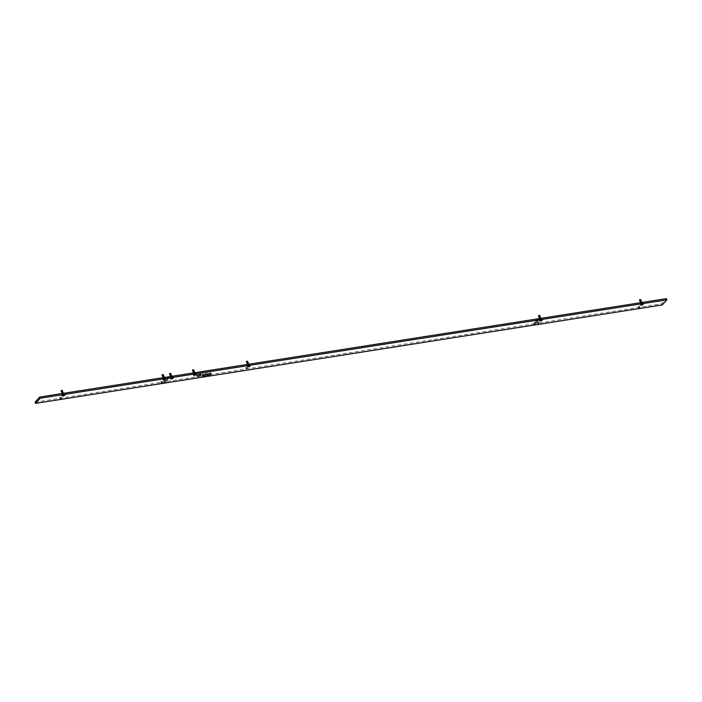 <?xml version="1.0" encoding="UTF-8"?>
<svg xmlns="http://www.w3.org/2000/svg" width="702" height="702" viewBox="0 0 702 702"><rect width="100%" height="100%" fill="white"/><g stroke="black" fill="none" stroke-linecap="round" stroke-linejoin="round"><path stroke-width="0.53" stroke-dasharray="3.51 2.63" d="M642.628 304.484L641.768 304.457M641.101 301.263L640.18 301.597L641.04 301.105M641.18 301.456L640.171 301.57L641.312 301.228M641.338 304.545L642.198 304.142M641.698 303.966L641.874 304.422M642.225 303.834L641.207 304.124L642.225 303.834M640.25 301.763L641.119 301.298M641.391 303.913L642.242 303.562L641.391 303.913M639.513 300.166L640.505 299.763M640.487 299.719L639.504 300.087M641.374 303.869L642.225 303.51L641.374 303.869M639.645 300.219L640.759 299.886L639.68 300.263M642.207 303.545L641.058 303.729L642.19 303.536M639.908 300.807L641.014 300.491M641.04 303.676L642.19 303.492L640.979 303.72M640.733 300.342L639.785 300.605L640.654 300.149M639.785 300.614L640.926 300.263M641.295 303.685L642.146 303.317L641.295 303.685M639.715 300.447L640.847 300.07M641.224 303.659L642.128 303.352L641.224 303.659M640.057 301.228L640.961 300.912M640.944 300.877L640.04 301.176M641.023 301.07L640.101 301.404M641.145 303.466L642.058 303.159L641.145 303.466M640.022 301.184L640.891 300.728M640.057 301.193L641.163 300.868L639.987 301.035M642.032 303.115L641.128 303.422L642.146 303.167M641.128 303.422L641.997 302.939L641.128 303.422M640.715 300.298L639.812 300.596M640.829 303.15L641.918 302.746L640.715 303.088M639.75 300.456L640.9 300.28M641.259 301.641L640.329 301.983L641.198 301.491M641.567 302.58L640.715 302.939L641.567 302.58M640.873 300.684L639.943 301.018L640.812 300.535M640.689 302.676L641.505 302.264M639.531 299.938L640.601 299.561M639.943 301.018L641.084 300.649M641.488 302.22L640.575 302.527L641.426 302.071M640.557 302.562L641.698 302.185M639.566 300.061L640.426 299.578M640.522 302.378L641.672 302.202M640.522 302.343L641.628 302.027M640.136 301.421L641.286 301.237M639.908 300.842L641.058 300.667M640.443 302.193L641.347 301.878M641.33 301.834L640.426 302.141M640.399 302.15L641.268 301.685M640.443 302.15L641.54 301.807M640.364 302L641.514 301.816M640.294 301.807L641.47 301.641L640.364 301.957M541.628 320.349L540.768 320.314M539.206 317.436L540.04 316.971M540.61 320.366L540.698 319.831L541.768 320.182M540.698 319.831L540.865 320.287M541.224 319.7L540.207 319.989L541.224 319.7M540.171 317.313L539.25 317.655L540.11 317.164M540.391 319.779L541.198 319.428L540.391 319.779M538.504 316.032L539.496 315.628M539.259 315.961L539.768 315.742M539.487 315.584L538.495 315.953M540.382 319.787L541.224 319.375L540.382 319.787M538.706 316.286L539.777 315.777M541.172 319.392L540.294 319.708L541.242 319.428M539.794 316.356L538.882 316.655L539.733 316.198M539.864 316.549L539.206 316.979L540.075 316.523L538.855 316.663L540.005 316.348L538.829 316.514M540.04 319.542L541.145 319.182L539.943 319.533M540.312 319.594L541.163 319.234L540.312 319.594M539.715 316.163L538.803 316.462L539.654 316.014M538.829 316.479L539.926 316.128M538.75 316.286L539.575 315.821M540.224 319.515L541.128 319.217L540.224 319.515M539.057 317.093L540.242 316.927L539.092 317.269M539.961 319.349L541.067 318.989L539.864 319.34M540.794 319.024L539.943 319.384L540.794 319.024M540.022 316.927L539.11 317.234L539.961 316.777M540.145 319.322L541.049 319.024L540.145 319.322M539.022 317.076L539.882 316.584M541.031 318.971L539.882 319.156L541.031 318.971M539.882 319.156L541.005 318.848L539.829 319.199M540.698 318.778L539.847 319.138L540.698 318.778M540.25 317.506L539.241 317.629L540.391 317.313M540.066 319.138L540.97 318.831L540.066 319.138M540.049 319.094L540.952 318.778L540.049 319.094M538.75 316.321L539.899 316.146M539.636 315.97L538.732 316.269M540.637 318.638L539.785 318.998L540.637 318.638M540.628 318.585L539.777 318.945L540.628 318.585M539.32 317.822L540.189 317.357M540.909 318.454L539.715 318.805L540.575 318.313M539.689 318.532L540.496 318.129M538.522 315.803L539.592 315.365M538.978 316.865L539.803 316.391M540.479 318.085L539.575 318.383L540.426 317.936M538.978 316.9L540.163 316.734M539.592 318.401L540.698 318.076M538.548 315.9L539.698 315.584M540.408 317.892L539.513 318.208L540.654 318.085M539.215 317.479L540.382 317.286M539.443 318.05L540.347 317.743M539.136 317.286L540.286 317.102M540.329 317.699L539.399 318.032M539.417 315.435L538.82 315.891L539.68 315.558M539.364 317.857L540.268 317.55M249.517 366.225L248.657 366.19M247.06 363.311L247.929 362.846M247.104 363.311L248.201 362.969M248.227 366.286L249.096 365.874M248.587 365.707L248.762 366.163M249.113 365.575L248.096 365.865L249.113 365.575M247.104 363.355L248.008 363.039M247.99 362.995L247.086 363.303M248.28 365.654L249.131 365.303L248.28 365.654M246.402 361.907L247.394 361.504M247.148 361.837L247.648 361.627M247.376 361.46L246.393 361.828M248.262 365.61L249.113 365.251L248.262 365.61M246.569 361.969L247.666 361.653M249.096 365.286L247.946 365.47L249.157 365.242M247.683 362.232L246.762 362.565M247.929 365.417L249.035 365.058L247.841 365.409M246.569 362.004L247.473 361.697M248.201 365.47L249.052 365.11L248.201 365.47M246.718 362.355L247.543 361.89M246.683 362.372L247.745 361.846M248.113 365.391L249.017 365.093L248.113 365.391M246.946 362.969L247.85 362.653M247.832 362.618L246.911 362.952L247.78 362.46M247.85 365.224L248.999 365.04L247.797 365.268M246.99 363.145L248.131 362.802M248.113 365.224L248.964 364.864L248.113 365.224M248.034 365.207L248.947 364.9L248.034 365.207M246.946 362.934L248.008 362.618L246.876 362.776L247.701 362.267M248.92 364.847L248.017 365.163L249.035 364.908M248.613 364.707L247.753 365.066L248.613 364.707M247.604 362.039L246.7 362.337M248.596 364.654L247.745 365.014L248.596 364.654M247.183 363.504L248.262 363.162M247.701 364.838L248.85 364.654L247.639 364.882M248.517 364.461L247.666 364.821L248.517 364.461M248.148 363.382L247.218 363.724L248.087 363.232M247.762 362.425L246.797 362.583M247.578 364.408L248.394 364.005M246.42 361.679L247.516 361.267M248.376 363.961L247.464 364.259L248.315 363.812M247.49 364.277L248.596 363.961L247.411 364.119M246.718 362.39L247.622 362.083M246.49 361.776L247.587 361.425M248.297 363.768L247.376 364.101M247.025 363.162L248.175 362.978M247.332 363.926L248.236 363.618M248.218 363.575L247.315 363.873M247.288 363.89L248.157 363.425M247.315 361.311L246.709 361.767L247.552 361.46M247.332 363.89L248.438 363.575M247.262 363.733L248.394 363.575M247.218 363.724L248.35 363.346M247.183 363.539L248.332 363.364M195.577 374.692L194.717 374.666M193.085 371.63L193.989 371.323M194.287 374.754L194.638 374.175L195.718 374.535M194.638 374.175L194.814 374.631M195.174 374.052L194.156 374.341L195.174 374.052M194.121 371.665L193.199 371.999L194.059 371.516M194.042 371.472L193.138 371.77M194.34 374.122L195.174 373.718L194.34 374.122M192.453 370.384L193.208 370.305M193.366 369.787L192.515 370.112M192.506 370.235L193.603 369.936M192.585 370.463L193.726 370.121M195.226 373.912L194.006 373.938L195.209 373.71M193.734 370.7L192.831 371.007L193.673 370.551M192.883 371.209L193.954 370.7M193.98 373.885L195.13 373.71L193.927 373.929M192.62 370.48L193.524 370.165M193.664 370.507L192.734 370.849L193.603 370.358M192.769 370.823L193.875 370.507M194.164 373.868L195.077 373.569L194.164 373.868M193.006 371.437L193.91 371.13M193.91 373.692L195.051 373.517L193.849 373.736M193.076 371.595L194.182 371.279M194.094 373.675L194.998 373.376L194.094 373.675M192.971 371.393L194.112 371.086M194.98 373.324L193.831 373.499L194.98 373.324M194.665 373.174L193.813 373.534L194.665 373.174M193.199 371.999L194.34 371.656L193.155 371.823M193.752 373.306L194.902 373.131L193.699 373.359M192.699 370.674L193.849 370.489M193.585 370.314L192.655 370.656M194.577 372.929L193.717 373.297L194.577 372.929M194.278 372.051L193.269 372.165L194.138 371.7M193.699 373.166L194.849 372.99L193.699 373.166M193.813 370.893L192.91 371.2M193.541 372.973L194.682 372.622M193.585 372.964L194.726 372.622M192.471 370.147L193.541 369.77M193.787 372.902L194.445 372.472M194.428 372.429L193.524 372.736M193.498 372.744L194.366 372.279M192.778 370.867L193.945 370.674M193.541 372.744L194.647 372.429L193.462 372.595L194.296 372.086M192.497 370.244L193.647 369.928M192.445 370.305L193.533 370.13M194.349 372.244L193.392 372.402M193.392 372.367L194.489 372.042M194.2 371.858L193.296 372.157M193.278 372.192L194.41 371.823M193.234 372.016L194.384 371.832M172.622 378.299L171.762 378.273M171.086 375.079L170.165 375.412L171.034 374.921M170.165 375.377L171.306 375.07M171.332 378.36L171.683 377.781L172.762 378.141M171.683 377.781L171.858 378.238M172.218 377.65L171.2 377.939L172.218 377.65M170.2 375.43L171.104 375.114M171.385 377.729L172.227 377.378L171.385 377.729M169.498 373.99L170.489 373.578M170.691 373.534L169.559 373.718M171.358 377.694L172.218 377.325L171.358 377.694M170.551 373.727L169.63 374.069M170.779 374.306L169.875 374.605L170.718 374.157M169.858 374.64L170.998 374.306L169.823 374.464M171.025 377.492L172.174 377.316L171.025 377.492M169.665 374.087L170.568 373.771M171.297 377.544L172.157 377.185L171.297 377.544M170.709 374.113L169.796 374.42L170.647 373.964M169.779 374.456L170.84 373.894L169.7 374.263M171.288 377.5L172.139 377.132L171.288 377.5M171.209 377.474L172.122 377.167L171.209 377.474M170.051 375.043L170.955 374.736M170.937 374.692L170.007 375.026L170.876 374.543M170.955 377.299L172.078 376.992L170.937 377.334M171.016 374.886L170.077 375.193M171.139 377.281L172.043 376.983L171.139 377.281M170.051 375.008L171.13 374.666M172.025 376.93L170.876 377.106L172.025 376.93M170.779 377.097L171.981 376.755L170.814 377.149M170.244 375.605L171.341 375.272M171.06 377.088L171.964 376.79L171.06 377.088M169.708 374.227L170.63 373.92M170.797 376.913L171.648 376.465L170.709 376.913M170.279 375.623L171.183 375.307M171.867 376.36L170.963 376.851L171.692 376.333M170.858 374.499L169.954 374.798M169.937 374.807L171.077 374.499M170.612 376.5L171.788 376.351L170.586 376.579M169.515 373.754L170.586 373.376M169.893 374.657L170.797 374.35M170.832 376.509L171.49 376.079M169.972 374.815L171.034 374.499M169.972 374.85L171.121 374.675M170.551 376.342L171.692 376.035M169.489 373.912L170.577 373.736M170.507 376.202L171.411 375.886M171.393 375.842L170.489 376.149L171.341 375.693M170.472 376.184L171.613 375.842L170.437 376.009M170.13 375.237L171.262 375.079M171.323 375.649L170.358 375.781M170.393 375.991L171.516 375.623L170.358 375.816M172.683 376.939A1.43 0.474 -21.8 0 1 171.507 377.632A1.43 0.474 -21.8 0 1 170.314 377.781A1.43 0.474 -21.8 0 1 170.296 377.316A1.43 0.474 -21.8 0 1 171.946 376.491A1.43 0.474 -21.8 0 1 172.797 376.79A1.43 0.474 -21.8 0 1 172.683 376.939M208.257 374.122A2.062 0.684 -21.8 0 1 206.748 374.026A2.062 0.684 -21.8 0 1 206.941 373.534A2.062 0.684 -21.8 0 1 208.985 372.429A2.062 0.684 -21.8 0 1 210.574 372.499A2.062 0.684 -21.8 0 1 210.381 372.99A2.062 0.684 -21.8 0 1 209.547 373.604M203.431 374.877A2.062 0.684 -21.8 0 1 201.93 374.789A2.062 0.684 -21.8 0 1 202.115 374.289A2.062 0.684 -21.8 0 1 204.159 373.183A2.062 0.684 -21.8 0 1 205.747 373.253A2.062 0.684 -21.8 0 1 205.563 373.754A2.062 0.684 -21.8 0 1 204.721 374.368M198.043 375.07A2.062 0.684 -21.8 0 1 196.542 374.973A2.062 0.684 -21.8 0 1 196.727 374.482A2.062 0.684 -21.8 0 1 198.771 373.376A2.062 0.684 -21.8 0 1 200.36 373.446A2.062 0.684 -21.8 0 1 200.175 373.938A2.062 0.684 -21.8 0 1 199.342 374.552M249.587 364.864A1.43 0.474 -21.8 0 1 248.411 365.558A1.43 0.474 -21.8 0 1 247.218 365.707A1.43 0.474 -21.8 0 1 247.201 365.242A1.43 0.474 -21.8 0 1 248.85 364.417A1.43 0.474 -21.8 0 1 249.693 364.715A1.43 0.474 -21.8 0 1 249.587 364.864M246.788 367.278L245.77 367.567L246.788 367.278M195.639 373.332A1.43 0.474 -21.8 0 1 194.463 374.026A1.43 0.474 -21.8 0 1 193.269 374.175A1.43 0.474 -21.8 0 1 193.252 373.71A1.43 0.474 -21.8 0 1 194.902 372.885A1.43 0.474 -21.8 0 1 195.753 373.183A1.43 0.474 -21.8 0 1 195.639 373.332M35.1 402.167L163.654 381.976L168.287 376.869L163.654 381.976L533.23 323.938L537.872 318.822L533.23 323.938L533.713 325.131L533.23 323.938L661.784 303.747L666.417 298.631M163.654 381.976L164.128 383.178L163.654 381.976M172.367 377.641L171.034 378.018L172.367 377.641M249.271 365.567L247.938 365.944L249.271 365.567M249.263 365.54L247.929 365.917L249.263 365.54M172.359 377.615L171.025 378.001L172.359 377.615M195.314 374.017L193.989 374.42L195.323 374.034M638.355 306.326L639.373 306.037L638.355 306.326M537.355 322.192L538.373 321.902L537.355 322.192M640.312 303.501A1.43 0.474 -21.8 0 1 641.961 302.676A1.43 0.474 -21.8 0 1 642.804 302.974A1.43 0.474 -21.8 0 1 642.699 303.124A1.43 0.474 -21.8 0 1 641.523 303.817A1.43 0.474 -21.8 0 1 640.329 303.966A1.43 0.474 -21.8 0 1 640.312 303.501M539.312 319.366A1.43 0.474 -21.8 0 1 540.961 318.541A1.43 0.474 -21.8 0 1 541.804 318.84A1.43 0.474 -21.8 0 1 541.698 318.989A1.43 0.474 -21.8 0 1 540.522 319.673A1.43 0.474 -21.8 0 1 539.32 319.831A1.43 0.474 -21.8 0 1 539.312 319.366M661.784 303.747L662.267 304.949M641.11 304.001L642.453 303.641L641.119 304.027M540.119 319.884L541.444 319.507L540.119 319.884M165.154 379.466L164.303 379.44M162.697 376.562L163.566 376.096M163.645 376.29L162.662 376.412L163.768 376.053M163.873 379.536L164.628 378.887L165.303 379.308M164.224 378.957L164.4 379.405M164.751 378.826L163.741 379.115L164.751 378.826M163.627 376.246L162.724 376.553M163.926 378.896L164.768 378.553L163.926 378.896M162.039 375.158L163.031 374.754M162.952 374.561L162.101 374.886M162.092 375.017L163.233 374.71L162.092 375.017M163.899 378.861L164.751 378.501L163.899 378.861M162.162 375.237L163.312 374.903M164.751 378.501L163.592 378.711L164.812 378.685M163.32 375.482L162.337 375.588L163.189 375.131M162.399 375.816L163.54 375.473M162.206 375.254L163.11 374.947M162.355 375.605L163.461 375.28M162.276 375.412L163.373 375.061M163.75 378.641L164.663 378.343L163.75 378.641M162.592 376.219L163.689 375.86M163.478 375.86L162.811 376.298L163.496 375.903M163.671 378.448L164.584 378.15L163.671 378.448M162.592 376.175L163.417 375.71M164.566 378.097L163.417 378.281L164.672 378.159M163.417 378.281L164.522 377.922L163.32 378.273M164.25 377.957L163.399 378.317L164.25 377.957M162.785 376.746L163.882 376.439M163.338 378.088L164.487 377.904L163.276 378.132M162.285 375.447L163.417 375.289M164.154 377.711L163.303 378.071L164.154 377.711M163.785 376.632L162.873 376.93L163.724 376.483M163.399 375.675L162.495 375.974M162.478 376.009L163.338 375.517M163.215 377.658L164.312 377.395M162.057 374.929L163.127 374.543M163.127 377.746L164.031 377.246M163.364 377.685L164.277 377.378M163.663 375.842L162.513 376.026L163.61 375.64M164.014 377.211L163.11 377.509M163.092 377.518L163.952 377.062M162.355 375.64L163.496 375.482M163.127 377.527L164.224 377.176M162.03 375.079L163.11 374.912M163.048 377.369L164.198 377.193M163.935 377.018L163.031 377.316L163.873 376.869M163.013 377.351L164.154 377.009L162.969 377.176M162.434 375.833L163.584 375.649M163.864 376.825L162.952 377.123M162.899 376.983L163.803 376.676M162.899 376.948L164.005 376.632M162.82 376.79L163.996 376.597M64.154 395.331L63.294 395.305M62.627 392.111L61.697 392.444L62.566 391.962M61.697 392.444L62.847 392.111L61.662 392.269M62.864 395.393L63.724 394.989M63.224 394.814L63.391 395.27M63.75 394.691L62.732 394.98L63.75 394.691M61.741 392.462L62.645 392.155M62.917 394.761L63.75 394.366L62.917 394.761M61.039 391.023L62.03 390.61M61.083 390.891L62.188 390.575L61.092 390.751M62.083 390.768L61.162 391.102M63.75 394.366L62.583 394.577L63.803 394.55M62.32 391.339L61.407 391.646M61.39 391.655L62.259 391.19M62.469 394.524L63.671 394.173L62.504 394.568M61.153 391.075L62.101 390.803M62.241 391.146L61.337 391.453L62.18 390.996M61.434 391.655L62.46 391.146M61.276 391.277L62.364 390.926M62.75 394.506L63.654 394.208L62.75 394.506M61.583 392.076L62.487 391.769M62.732 394.463L63.592 393.98L62.732 394.463M62.548 391.918L61.644 392.216M62.671 394.313L63.575 394.015L62.671 394.313M61.583 392.041L62.408 391.576M63.557 393.962L62.408 394.138L63.557 393.962M62.408 394.138L63.531 393.84L62.39 394.173M62.776 392.497L61.767 392.611L62.882 392.304M62.338 393.954L63.443 393.594L62.241 393.945M61.276 391.312L62.425 391.128M62.89 393.418L62.522 393.927L63.426 393.629L62.61 394.006L63.233 393.366M63.101 393.304L62.197 393.62L63.347 393.436M62.215 393.524L63.022 393.111M61.056 390.795L62.118 390.321M61.434 391.698L62.338 391.383M61.504 391.848L62.575 391.532M61.513 391.883L62.68 391.69M62.118 393.392L63.224 393.067M61.083 390.909L62.224 390.54M61.03 390.944L62.109 390.768M62.048 393.234L62.952 392.918M62.934 392.883L62.03 393.181M62.013 393.181L62.873 392.725M62.048 393.199L63.154 392.874L61.969 393.041L62.794 392.532M61.89 392.848L63.04 392.664M61.89 392.813L62.996 392.488M63.908 394.673L62.575 395.059L63.908 394.673M161.846 381.168L160.828 381.458L161.846 381.168M64.224 393.98A1.43 0.474 158.2 0 0 64.33 393.822A1.43 0.474 158.2 0 0 63.487 393.524A1.43 0.474 158.2 0 0 61.837 394.348A1.43 0.474 158.2 0 0 61.855 394.814A1.43 0.474 158.2 0 0 63.048 394.664A1.43 0.474 158.2 0 0 64.224 393.98M63.9 394.656L62.566 395.033L63.9 394.656M164.9 378.79L163.566 379.168L164.9 378.79M60.846 397.025L59.828 397.314L60.846 397.025M165.224 378.115A1.43 0.474 158.2 0 0 165.339 377.957A1.43 0.474 158.2 0 0 164.487 377.658A1.43 0.474 158.2 0 0 162.838 378.492A1.43 0.474 158.2 0 0 162.855 378.957A1.43 0.474 158.2 0 0 164.049 378.799A1.43 0.474 158.2 0 0 165.224 378.115M642.128 303.905L641.312 304.466M642.225 303.65L642.734 303.834M641.216 304.054L640.979 304.536M541.119 319.77L540.312 320.331M541.216 319.515L541.725 319.691M540.215 319.91L539.97 320.393M249.017 365.645L248.201 366.207M249.113 365.391L249.622 365.567M248.104 365.786L247.867 366.268M195.068 374.113L194.261 374.684M195.165 373.859L195.674 374.043M194.164 374.263L193.919 374.745M172.113 377.72L171.306 378.29M172.209 377.465L172.718 377.65M171.209 377.869L170.963 378.352M200.842 374.649L200.36 373.446M246.253 368.769L245.77 367.567M171.051 377.922L170.674 378.668M206.23 374.456L205.747 373.253M171.104 378.062L170.314 377.781M194.059 374.456L193.269 374.175M211.056 373.701L210.574 372.499M194.006 374.315L193.629 375.061M248.008 365.988L247.218 365.707M247.946 365.847L247.569 366.593M172.359 377.395L173.148 377.676M249.315 365.461L249.693 364.715M202.404 375.991L201.93 374.789M247.323 368.339L246.841 367.137M207.23 375.228L206.748 374.026M172.42 377.536L172.797 376.79M249.263 365.321L250.052 365.602M195.375 373.929L195.753 373.183M195.314 373.789L196.104 374.069M197.016 376.175L196.542 374.973M642.427 303.72L642.804 302.974M538.846 323.104L538.373 321.902M642.374 303.58L643.164 303.861M639.855 307.239L639.373 306.037M541.365 319.445L542.155 319.726M541.426 319.585L541.804 318.84M638.785 307.669L638.302 306.467M641.119 304.247L640.329 303.966M540.11 320.112L539.32 319.831M537.776 323.534L537.302 322.332M641.058 304.106L640.68 304.852M540.057 319.972L539.68 320.717M164.654 378.896L163.838 379.457M164.751 378.641L165.26 378.817M163.75 379.036L163.505 379.519M63.645 394.761L62.838 395.323M63.742 394.498L64.251 394.682M62.741 394.901L62.496 395.384M63.9 394.427L64.689 394.708M161.899 381.028L162.381 382.23M63.952 394.577L64.33 393.822M60.898 396.884L61.381 398.087M164.952 378.711L165.339 377.957M164.9 378.571L165.69 378.852M59.828 397.314L60.311 398.517M62.583 394.954L62.206 395.7M163.592 379.089L163.215 379.843M160.828 381.458L161.311 382.651M62.645 395.094L61.855 394.814M163.645 379.238L162.855 378.957"/><path stroke-width="1.05" d="M641.584 304.51L642.356 304.528M642.225 304.133L642.778 304.317L642.242 304.22M641.426 304.536L642.33 304.352M640.926 304.677L643.023 303.94L640.926 304.677M641.347 301.193L640.18 301.57L641.338 301.377M641.303 301.202L640.101 301.553M640.514 301.886L641.365 301.43L640.452 301.737M639.566 299.903L640.724 299.842M639.601 300.079L640.803 300.035M640.803 299.851L639.645 300.403M640.127 300.921L641.031 300.614M640.917 300.245L639.776 300.588L640.961 300.421M640.961 300.237L639.75 300.649M640.882 300.044L639.706 300.421M641.233 301.053L640.303 301.351M641.452 301.439L640.242 301.737L641.417 301.57M641.268 301L640.022 301.36M641.303 301.053L640.084 301.351M640.364 301.5L641.268 301.193M640.224 301.158L641.189 301M641.154 300.825L640.005 301.158M640.996 300.289L639.996 300.579M639.978 300.544L640.882 300.228M641.444 301.623L640.356 301.93L641.496 301.763M640.145 300.965L641.11 300.807M641.575 302.457L640.68 302.764M639.531 299.938L640.601 299.561M640.654 302.711L641.803 302.536M640.601 302.571L641.768 302.36L640.689 302.676M641.768 302.36L640.619 302.685M641.066 300.658L639.873 300.974M640.759 302.501L641.725 302.343M641.681 302.193L640.522 302.571M641.066 300.482L640.075 300.772M640.698 299.693L639.592 300M640.75 302.465L641.646 302.15M641.374 301.246L640.382 301.544M641.689 302.018L640.689 302.308M640.724 299.587L639.697 299.701M640.672 302.272L641.575 301.957M641.575 301.772L640.329 302.132M641.531 301.781L640.391 302.123M641.61 301.825L640.61 302.114M540.584 320.366L541.347 320.384M540.426 320.393L541.242 320.086M539.926 320.542L542.023 319.796L539.926 320.542M539.373 317.401L540.04 316.971L539.276 317.594L540.417 317.436M540.338 317.058L539.101 317.418M540.452 317.304L539.452 317.594M539.689 315.549L538.495 315.953L539.803 315.9M538.592 315.935L539.838 315.768M538.566 315.76L539.636 315.593M539.803 315.716L538.592 316.119M539.066 316.637L540.031 316.479M538.978 316.4L539.838 315.918L538.917 316.251M539.952 316.093L538.776 316.444L539.952 316.286M539.917 316.146L538.715 316.453M539.838 315.918L538.636 316.26M540.259 316.865L539.294 317.216M540.224 316.874L539.083 317.216L540.259 317.05M540.294 316.918L539.022 317.225M539.004 317.023L540.189 316.856M540.373 317.26L539.25 317.62M539.899 316.146L538.987 316.444M539.996 316.321L538.794 316.646M540.452 317.453L539.531 317.787M538.697 316.251L539.873 316.093M540.128 316.716L539.224 317.023M539.145 316.83L540.11 316.663M540.575 318.313L539.671 318.629M538.697 315.558L539.724 315.452M539.654 318.576L540.803 318.401M539.592 318.436L540.759 318.225L539.689 318.532M539.601 315.338L538.522 315.803M540.803 318.208L539.619 318.55M540.066 316.488L538.925 316.83M539.82 318.515L540.838 318.26M539.759 315.575L538.513 315.751M540.724 318.024L539.759 318.366M540.61 317.857L539.469 318.173L540.645 318.015M539.663 318.129L540.566 317.822M540.531 317.681L539.329 317.997M540.566 317.637L539.399 318.015M540.514 317.681L539.61 317.98M539.592 317.945L540.496 317.629M248.473 366.242L249.245 366.26M249.113 365.874L249.666 366.058L249.131 365.961M248.315 366.268L249.228 366.084M247.815 366.418L249.912 365.672L247.815 366.418M248.236 362.934L247.095 363.276L248.227 363.118M248.192 362.943L247.025 363.346M248.306 363.127L247.341 363.469M247.587 361.425L246.384 361.855L247.613 361.583M246.49 361.811L247.771 361.969M246.455 361.635L247.534 361.469M247.578 361.407L246.411 361.811M247.692 361.591L246.455 361.951M247.885 362.214L246.683 362.522M247.025 362.662L247.92 362.355M247.806 361.828L246.806 362.127M247.806 361.986L246.604 362.329M247.771 361.784L246.569 362.188M248.096 362.785L247.192 363.092M247.174 363.048L248.078 362.732M247.402 363.627L248.385 363.504M247.253 363.241L248.157 362.925M248.078 362.548L246.893 362.899M246.946 362.469L247.85 362.162M247.929 362.162L246.744 362.513M248.42 363.373L247.42 363.662M247.034 362.706L247.999 362.539M248.464 364.189L247.569 364.505M246.586 361.433L247.499 361.249M247.543 364.452L248.692 364.277M247.49 361.214L246.42 361.679M247.49 364.312L248.666 364.127M247.973 362.39L246.762 362.715M248.587 363.926L247.437 364.241L248.613 364.084M247.955 362.214L246.964 362.513M247.639 364.198L248.543 363.89M248.508 363.75L247.297 364.066M248.262 362.987L247.271 363.276M248.543 363.706L247.358 364.048M248.482 363.75L247.578 364.048M247.56 364.005L248.464 363.697M248.42 363.522L247.279 363.864M248.341 363.355L247.218 363.689M194.533 374.719L195.296 374.736M194.375 374.745L195.191 374.429M193.875 374.894L195.972 374.148L193.875 374.894M193.322 371.753L194.287 371.595M194.243 371.419L193.05 371.762M194.366 371.595L193.401 371.946M193.629 369.875L192.541 370.287M193.752 370.059L192.585 370.428L193.673 370.051M192.515 370.112L193.585 369.945M193.866 370.48L192.717 370.796L193.98 370.823M193.77 370.296L192.857 370.603M192.848 370.559L193.822 370.437M192.936 370.788L193.901 370.63M193.787 370.261L192.585 370.612M193.225 371.516L194.208 371.218L193.243 371.56M193.462 372.095L194.366 371.788M193.304 371.709L194.208 371.402M193.98 370.638L193.076 371.139M194.445 371.788L193.48 372.139M194.472 371.841L193.304 372.139L194.436 371.981M194.164 371.077L193.173 371.367M193.094 371.174L194.059 371.016M194.524 372.665L193.62 372.973M192.471 370.147L193.673 369.796M193.603 372.929L194.744 372.744M193.541 372.788L194.779 372.613M194.015 370.84L192.875 371.183M193.708 372.709L194.673 372.551M194.63 372.376L193.462 372.78M193.647 369.893L192.506 370.244M194.568 372.218L193.41 372.525L194.594 372.358M193.568 369.761L192.646 369.91M193.612 372.481L194.515 372.165M194.489 372.016L193.313 372.393M194.401 371.797L193.269 372.165M172.236 378.036L172.622 378.299L172.192 377.957L171.463 378.755L172.341 378.343M171.753 378.264L171.753 378.703M170.919 378.492L173.017 377.755L170.919 378.492M171.288 375.017L170.147 375.359M170.428 375.509L171.411 375.386M171.349 375.245L170.446 375.552M170.507 375.702L171.446 375.254M170.683 373.508L169.507 373.885L170.718 373.657M169.586 373.894L170.735 373.71M169.559 373.718L170.63 373.543M170.674 373.482L169.577 373.824M170.797 373.666L169.831 374.017M170.761 373.71L169.63 374.043M170.121 374.736L171.025 374.429M170.84 373.894L169.902 374.201M169.893 374.166L170.797 373.85M170.042 374.552L171.06 374.298M171.253 374.815L170.288 375.166M170.27 375.122L171.174 374.815M170.349 375.316L171.253 375.008M171.139 374.675L169.937 374.982M171.209 374.675L169.998 374.973M169.963 374.359L170.867 374.043M170.919 374.087L169.981 374.394M171.025 374.245L169.84 374.596M171.49 375.394L170.525 375.745M171.516 375.447L170.244 375.754M171.121 374.675L170.217 374.973M171.104 374.438L169.963 374.78L171.104 374.622M171.569 376.272L170.665 376.579M170.56 373.315L169.691 373.517L170.586 373.376M170.647 376.535L171.788 376.351M171.762 376.211L170.683 376.491M170.577 373.28L169.515 373.754M171.797 376.167L170.612 376.5M171.139 374.491L170.138 374.78M170.586 376.386L171.736 376.211M171.06 374.447L169.919 374.78M170.814 376.474L171.718 376.158M171.718 375.974L170.472 376.333M171.674 375.982L170.533 376.325M171.753 376.026L170.753 376.316M170.735 376.281L171.639 375.965M171.604 375.789L170.463 376.158M170.612 373.367L169.691 373.517M170.656 376.088L171.674 375.833M170.384 375.939L171.525 375.596L170.393 375.965M171.56 375.588L170.595 375.939M170.577 375.895L171.481 375.579M171.446 375.403L170.314 375.772M209.547 373.604A2.062 0.684 -21.8 0 1 208.257 374.122M204.721 374.368A2.062 0.684 -21.8 0 1 203.431 374.877M199.342 374.552A2.062 0.684 -21.8 0 1 198.043 375.07M666.9 299.833L538.346 320.024L533.713 325.131L538.346 320.024L537.872 318.822L168.287 376.869L168.77 378.062L538.346 320.024L537.872 318.822L666.417 298.631L666.9 299.833L662.267 304.949L164.128 383.178L168.77 378.062L164.128 383.178L35.583 403.369L40.216 398.253L168.77 378.062L168.287 376.869L39.733 397.051L35.1 402.167L35.583 403.369M197.209 375.684A2.062 0.684 -21.8 0 1 199.254 374.578A2.062 0.684 -21.8 0 1 200.842 374.649A2.062 0.684 -21.8 0 1 200.658 375.14A2.062 0.684 -21.8 0 1 198.613 376.246A2.062 0.684 -21.8 0 1 197.016 376.175A2.062 0.684 -21.8 0 1 197.209 375.684M247.271 368.48L246.253 368.769L247.271 368.48M173.166 378.141A1.43 0.474 -21.8 0 1 171.516 378.966A1.43 0.474 -21.8 0 1 170.674 378.668A1.43 0.474 -21.8 0 1 170.779 378.518A1.43 0.474 -21.8 0 1 171.955 377.825A1.43 0.474 -21.8 0 1 173.148 377.676A1.43 0.474 -21.8 0 1 173.166 378.141M202.597 375.491A2.062 0.684 -21.8 0 1 204.642 374.385A2.062 0.684 -21.8 0 1 206.23 374.456A2.062 0.684 -21.8 0 1 206.046 374.956A2.062 0.684 -21.8 0 1 204.001 376.061A2.062 0.684 -21.8 0 1 202.404 375.991A2.062 0.684 -21.8 0 1 202.597 375.491M207.415 374.736A2.062 0.684 -21.8 0 1 209.459 373.631A2.062 0.684 -21.8 0 1 211.056 373.701A2.062 0.684 -21.8 0 1 210.863 374.192A2.062 0.684 -21.8 0 1 208.819 375.298A2.062 0.684 -21.8 0 1 207.23 375.228A2.062 0.684 -21.8 0 1 207.415 374.736M196.121 374.535A1.43 0.474 -21.8 0 1 194.472 375.359A1.43 0.474 -21.8 0 1 193.629 375.061A1.43 0.474 -21.8 0 1 193.734 374.912A1.43 0.474 -21.8 0 1 194.91 374.219A1.43 0.474 -21.8 0 1 196.104 374.069A1.43 0.474 -21.8 0 1 196.121 374.535M250.07 366.067A1.43 0.474 -21.8 0 1 248.42 366.892A1.43 0.474 -21.8 0 1 247.569 366.593A1.43 0.474 -21.8 0 1 247.683 366.444A1.43 0.474 -21.8 0 1 248.859 365.751A1.43 0.474 -21.8 0 1 250.052 365.602A1.43 0.474 -21.8 0 1 250.07 366.067M537.837 323.394L538.846 323.104L537.837 323.394M640.794 304.703A1.43 0.474 -21.8 0 1 641.97 304.01A1.43 0.474 -21.8 0 1 643.164 303.861A1.43 0.474 -21.8 0 1 643.181 304.326A1.43 0.474 -21.8 0 1 641.531 305.151A1.43 0.474 -21.8 0 1 640.68 304.852A1.43 0.474 -21.8 0 1 640.794 304.703M638.838 307.529L639.855 307.239L638.838 307.529M539.785 320.568A1.43 0.474 -21.8 0 1 540.961 319.875A1.43 0.474 -21.8 0 1 542.155 319.726A1.43 0.474 -21.8 0 1 542.172 320.191A1.43 0.474 -21.8 0 1 540.522 321.016A1.43 0.474 -21.8 0 1 539.68 320.717A1.43 0.474 -21.8 0 1 539.785 320.568M164.11 379.492L164.882 379.51M163.952 379.519L164.777 379.212M163.461 379.668L165.558 378.922L163.461 379.668M162.908 376.526L163.873 376.369M163.829 376.193L162.662 376.597M163.978 376.43L162.987 376.72M163.224 374.675L162.022 375.105L163.259 374.833M162.127 375.061L163.031 374.754L162.373 375.184M162.101 374.886L163.171 374.719M163.215 374.657L162.083 375.026M163.364 374.886L162.153 375.184M162.662 375.912L163.566 375.596M162.504 375.526L163.408 375.026L162.443 375.377M162.425 375.333L163.408 375.219M163.443 375.228L162.32 375.596M162.522 375.57L163.487 375.412M163.794 375.991L162.627 376.36L163.715 375.982M163.048 376.869L164.022 376.755M162.89 376.491L163.794 376.175M163.689 375.833L162.513 376.211M163.118 377.062L164.022 376.57L163.057 376.913M163.636 375.605L162.504 375.956L163.636 375.789M164.11 377.439L163.206 377.755M163.127 374.543L162.057 374.929M163.18 377.702L164.329 377.527M163.127 377.562L164.294 377.343L163.215 377.658M164.303 377.369L163.154 377.676M163.671 375.658L162.68 375.956M163.601 375.614L162.46 375.956M164.259 377.141L163.118 377.492L164.25 377.334M163.566 375.412L162.601 375.763M164.215 377.158L163.083 377.527M164.286 377.193L163.294 377.492M163.276 377.448L164.18 377.141M164.18 376.956L162.996 377.299M163.154 374.543L162.223 374.684M163.197 377.255L164.101 376.948M164.101 376.763L163.136 377.106M63.11 395.358L63.882 395.375M63.75 394.98L64.303 395.173L63.768 395.068M62.952 395.384L63.856 395.2M62.452 395.533L64.549 394.787L62.452 395.533M62.864 392.049L61.688 392.392M61.96 392.541L62.864 392.234M62.943 392.242L61.978 392.585M62.978 392.286L61.785 392.611L62.943 392.427M62.215 390.558L61.048 390.917L62.25 390.698M61.127 390.926L62.408 391.075M61.092 390.751L62.162 390.584M62.224 390.54L61.109 390.856M62.294 390.707L61.372 391.049M61.653 391.777L62.557 391.462M61.504 391.391L62.364 390.9L61.443 391.242M61.583 391.584L62.478 391.268M61.89 392.348L62.75 391.865L61.829 392.199M61.811 392.155L62.715 391.848M62.75 391.865L61.609 392.207L62.794 392.041M62.908 392.251L61.706 392.593M62.425 391.128L61.522 391.435M62.522 391.286L61.381 391.628M62.118 392.927L62.978 392.444L62.057 392.778M63.101 393.304L62.197 393.62M62.101 390.347L61.223 390.549L62.25 390.435M62.18 393.568L63.329 393.383M62.127 393.427L63.285 393.208L62.215 393.524M62.109 390.312L61.056 390.795M62.671 391.523L61.671 391.813M63.285 393.059L62.285 393.357M62.267 393.313L63.171 392.997M63.136 392.822L62.004 393.19M61.223 390.549L62.162 390.365M62.197 393.12L63.101 392.813M61.934 392.988L63.066 392.664L61.89 393.032M63.04 392.664L62.136 392.971M63.057 392.479L61.837 392.778L63.136 392.672M61.328 398.227L60.311 398.517L61.328 398.227M162.329 382.362L161.311 382.651L162.329 382.362M64.707 395.173A1.43 0.474 158.2 0 0 64.689 394.708A1.43 0.474 158.2 0 0 63.487 394.866A1.43 0.474 158.2 0 0 62.32 395.551A1.43 0.474 158.2 0 0 62.206 395.7A1.43 0.474 158.2 0 0 63.057 395.998A1.43 0.474 158.2 0 0 64.707 395.173M165.707 379.317A1.43 0.474 158.2 0 0 165.69 378.852A1.43 0.474 158.2 0 0 164.496 379.001A1.43 0.474 158.2 0 0 163.32 379.685A1.43 0.474 158.2 0 0 163.215 379.843A1.43 0.474 158.2 0 0 164.057 380.142A1.43 0.474 158.2 0 0 165.707 379.317M40.216 398.253L39.733 397.051"/></g></svg>
